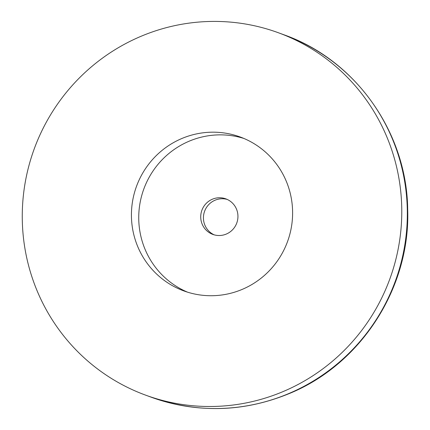 <?xml version="1.0" encoding="UTF-8"?>
<svg xmlns="http://www.w3.org/2000/svg" width="430" height="430" viewBox="0 0 430 430"><rect width="100%" height="100%" fill="white"/><g stroke="black" fill="none" stroke-linecap="round" stroke-linejoin="round"><path stroke-width="0.64" d="M139.132 37.109A192.973 189.324 -69.9 0 0 22.29 219.837A192.973 189.324 -69.9 0 0 145.56 395.122A192.973 189.324 -69.9 0 0 284.913 390.8A192.973 189.324 110.1 0 0 401.749 208.072A192.973 189.324 110.1 0 0 278.484 32.788A192.973 189.324 110.1 0 0 139.132 37.109M181.062 138.847A81.958 80.405 110.1 0 1 240.246 137.009A81.958 80.405 110.1 0 1 292.599 211.452A81.958 80.405 110.1 0 1 242.977 289.062A81.958 80.405 110.1 0 1 183.793 290.895A81.958 80.405 110.1 0 1 131.44 216.451A81.958 80.405 110.1 0 1 181.062 138.847M214.188 234.845A18.925 18.565 110.1 0 1 204.857 225.1A18.925 18.565 110.1 0 1 208.152 205.239A18.925 18.565 110.1 0 1 227.185 199.418M202.154 224.105A18.925 18.565 110.1 0 1 205.938 203.696A18.925 18.565 110.1 0 1 225.852 198.87A18.925 18.565 110.1 0 1 236.516 209.168A18.925 18.565 110.1 0 1 232.732 229.577A18.925 18.565 110.1 0 1 212.818 234.404A18.925 18.565 110.1 0 1 202.154 224.105M187.485 292.147A81.958 80.405 110.1 0 1 138.739 217.155A81.958 80.405 110.1 0 1 188.378 141.529A81.958 80.405 110.1 0 1 243.869 138.444M145.56 395.122L151.113 397.159A192.973 189.324 -69.9 0 0 290.465 392.837A192.973 189.324 110.1 0 0 407.301 210.109A192.973 189.324 110.1 0 0 284.036 34.825L278.484 32.788M151.113 397.159C198.106 413.687 244.729 412.252 290.976 392.853C361.969 363.076 410.456 286.794 407.688 209.431C406.909 132.569 355.658 60.044 284.036 34.825"/></g></svg>
